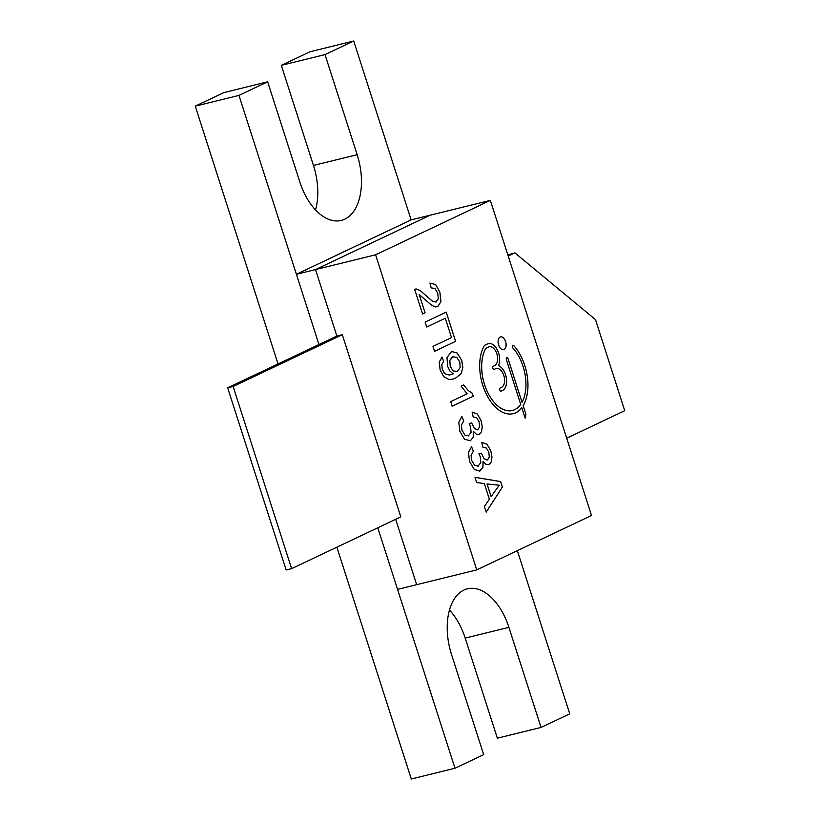 <?xml version="1.0" encoding="UTF-8"?>
<svg xmlns="http://www.w3.org/2000/svg" width="820" height="820" viewBox="0 0 820 820"><rect width="100%" height="100%" fill="white"/><g stroke="black" fill="none" stroke-linecap="round" stroke-linejoin="round"><path stroke-width="1.23" d="M487.059 483.954L491.118 496.592L499.257 485.214L487.039 483.964L491.118 496.592M457.293 371.378L460.133 367.647L459.805 361.979L456.699 357.325L452.363 356.803L449.811 360.462L450.262 366.356L453.183 370.978L457.293 371.378L456.361 371.716M452.343 356.813L453.234 356.495L449.78 360.462L450.241 366.366L453.152 370.978L457.263 371.388M476.758 569.89L591.507 515.483L490.339 200.398L375.591 254.805L476.758 569.89L416.673 584.67L395.681 519.285L416.673 584.67L397.556 589.375L377.784 527.772L454.987 768.248L411.291 779L336.866 547.176M506.37 359.652L520.731 404.414A35.998 21.012 -103.8 0 1 512.418 410.492A35.998 21.012 -103.8 0 1 486.629 390.094A35.998 21.012 -103.8 0 1 485.635 348.695A2.614 1.527 -103.8 0 1 486.157 348.172L488.617 347.003A9.819 5.73 -103.8 0 1 489.253 346.778A9.819 5.73 -103.8 0 1 497.012 354.373A9.819 5.73 -103.8 0 1 494.593 365.617L493.189 366.273A1.64 0.953 76.2 0 0 492.789 368.149A1.64 0.953 76.2 0 0 494.081 369.42A1.64 0.953 76.2 0 0 494.183 369.379L495.587 368.713A9.819 5.73 -103.8 0 1 496.223 368.487A9.819 5.73 -103.8 0 1 503.982 376.093A9.819 5.73 -103.8 0 1 501.563 387.327L500.159 387.993A1.64 0.953 76.2 0 0 499.759 389.859A1.64 0.953 76.2 0 0 501.051 391.13A1.64 0.953 76.2 0 0 501.153 391.089L502.557 390.422A13.089 7.636 76.2 0 0 506.34 377.907A13.089 7.636 76.2 0 0 498.478 365.556A13.089 7.636 76.2 0 0 497.699 350.673A13.089 7.636 76.2 0 0 488.474 343.601A13.089 7.636 76.2 0 0 487.613 343.898L484.774 345.251A2.614 1.527 76.2 0 0 484.271 345.743A39.278 22.919 76.2 0 0 484.907 391.058A39.278 22.919 76.2 0 0 513.197 413.669A39.278 22.919 76.2 0 0 521.786 407.694L525.159 418.179L525.907 414.254L523.16 405.674A39.278 22.919 76.2 0 0 513.73 345.558A1.64 0.953 76.2 0 0 512.93 345.23A1.64 0.953 76.2 0 0 512.315 346.388A1.64 0.953 76.2 0 0 512.91 348.059A35.998 21.012 -103.8 0 1 522.063 402.261L508.113 358.832A1.64 0.953 76.2 0 0 506.852 357.653A1.64 0.953 76.2 0 0 506.37 359.652M502.383 487.049L500.63 481.576L475.005 477.322L476.686 482.56L484.333 483.544L489.376 499.236L484.374 506.524L486.188 512.141L502.383 487.049L500.6 481.586L475.005 477.332M434.559 351.339L455.612 341.356L446.213 312.092L425.16 322.075L426.748 327.026L445.301 318.221L451.523 337.594L432.97 346.388L434.559 351.339L455.582 341.366L446.193 312.102M446.992 357.633L447.607 366.335L450.026 371.111L453.224 373.91L449.339 374.986L446.326 374.473L444.03 372.567L442.287 369.102L441.775 364.685L443.63 361.343L442.021 357.007L439.223 362.173L440.145 369.994L443.702 376.606L448.827 379.506L452.363 379.26L455.735 378.02L461.137 373.654L462.818 367.596L461.793 360.421L457.15 352.979L452.138 351.647L450.949 352.077L446.992 357.633M468.825 435.851L464.991 435.123L461.967 430.223L461.424 425.129L463.679 420.978L461.865 416.539L458.81 422.259L459.805 431.217L464.622 439.335L470.434 440.688L473.232 437.255L473.376 431.279L476.379 434.282L479.269 434.405L481.524 431.75L482.262 426.83L481.176 420.814L477.363 414.028L472.115 412.081L473.15 416.888L476.717 417.872L479.116 421.941L479.618 426.841L477.824 429.68L474.421 428.583L471.643 422.935L469.235 423.489L470.557 426.595L471.09 432.396L468.169 436.086M469.235 423.489L471.623 422.946L474.39 428.593L477.291 429.875M479.239 434.405L481.504 431.761L482.232 426.841L481.155 420.824L477.332 414.028L472.084 412.091M470.403 440.699L473.212 437.265L473.376 431.279M471.541 446.777L473.355 451.205L471.1 455.356L471.643 460.45L474.667 465.35L478.501 466.078L474.698 465.34L471.674 460.45L471.131 455.346L473.386 451.195L471.561 446.756L468.517 452.476L469.511 461.434L474.319 469.553L480.13 470.916L482.939 467.482L483.072 461.496L486.075 464.499L488.966 464.622L491.231 461.967L491.969 457.058L490.883 451.031L487.059 444.245L481.811 442.298L482.847 447.115L486.424 448.089L488.812 452.158L489.314 457.068L487.521 459.907L484.118 458.8L481.35 453.152L478.931 453.716L480.264 456.812L480.797 462.613L477.896 466.303M487.521 459.907L486.967 460.102M488.945 464.632L491.2 461.978L491.938 457.058L490.852 451.041L487.029 444.255L481.791 442.308M479.269 471.223L482.908 467.482L483.072 461.496M414.623 289.347L416.591 289.029L420.352 290.71L432.529 301.309L436.322 301.965L432.56 301.299L420.383 290.71L416.611 289.019L414.643 289.337L422.566 313.998L425.067 312.809L419.184 294.523L431.505 305.132L435.041 306.936L437.808 306.67L440.965 301.575L439.909 292.289L435.645 284.571L429.957 283.074L431.166 287.902L434.907 288.445L437.726 293.212L438.31 298.787L435.891 302.119M415.371 289.06L414.643 289.337M437.777 306.68L440.934 301.586L439.889 292.299L435.615 284.571L429.936 283.084M467.144 393.825L450.703 401.615L452.179 406.228L473.283 396.214L472.33 393.251L468.199 390.494L463.566 384.908L461.076 386.097L467.144 393.825M503.654 349.617A6.55 3.823 76.2 0 0 504.074 349.463A6.55 3.823 76.2 0 0 505.714 341.971A6.55 3.823 76.2 0 0 500.548 336.897A6.55 3.823 76.2 0 0 498.396 344.164A6.55 3.823 76.2 0 0 503.675 349.607A6.55 3.823 76.2 0 0 504.095 349.463A6.55 3.823 76.2 0 0 505.694 341.991A6.55 3.823 76.2 0 0 500.528 336.907M452.179 406.218L473.253 396.224L472.33 393.251L468.179 390.494L463.546 384.918M419.163 294.523L425.067 312.809M422.566 313.988L425.037 312.82M487.5 459.907L484.097 458.81L481.35 453.152L478.931 453.716M479.259 471.223L480.13 470.916M468.794 435.861L464.971 435.133L461.947 430.233L461.404 425.129L463.679 420.978L461.844 416.56M451.082 374.76L446.305 374.484L443.999 372.567L442.257 369.113L441.755 364.695L443.63 361.343L441.99 357.028M452.343 379.26L455.705 378.03L461.117 373.664L462.787 367.596L461.762 360.431L457.13 352.989L452.117 351.647M426.748 327.016L445.301 318.221M486.178 512.121L502.363 487.049M522.063 402.261L508.092 358.832A1.64 0.953 76.2 0 0 506.832 357.653M525.138 418.128L525.886 414.254L523.129 405.685A39.278 22.919 76.2 0 0 513.709 345.568A1.64 0.953 76.2 0 0 512.92 345.23M521.766 407.704L521.786 407.694A39.278 22.919 76.2 0 1 513.187 413.669M501.03 391.13A1.64 0.953 76.2 0 0 501.133 391.099L502.527 390.433A13.089 7.636 76.2 0 0 506.309 377.917A13.089 7.636 76.2 0 0 498.447 365.566L498.478 365.556A13.089 7.636 76.2 0 0 497.678 350.683A13.089 7.636 76.2 0 0 488.464 343.601M494.06 369.42A1.64 0.953 76.2 0 0 494.163 369.389L495.557 368.723A9.819 5.73 -103.8 0 1 496.202 368.498A9.819 5.73 -103.8 0 1 496.213 368.487L496.202 368.498M512.418 410.492L512.387 410.502A35.998 21.012 -103.8 0 1 512.387 410.502A35.998 21.012 -103.8 0 1 486.598 390.105A35.998 21.012 -103.8 0 1 485.604 348.705A2.614 1.527 -103.8 0 1 486.127 348.172L488.587 347.014A9.819 5.73 -103.8 0 1 489.232 346.778A9.819 5.73 -103.8 0 1 489.243 346.778L489.232 346.778M430.254 215.178L315.515 269.585L296.399 274.29L318.949 344.533L296.399 274.29L411.138 219.883L490.339 200.398M315.515 269.585L336.856 336.046L227.663 387.819L286.149 569.982L291.612 568.639L400.795 516.866L342.309 334.704L336.856 336.046L315.515 269.585L375.591 254.805M508.205 256.045L514.888 252.878L595.494 319.605L624.727 410.687L566.692 438.208M514.888 252.878L507.857 254.958M342.309 334.704L233.126 386.476L227.663 387.819M291.612 568.639L233.126 386.476M517.338 550.65L569.736 713.841L541.046 727.442L508.902 627.341A53.679 31.324 76.2 0 0 467.4 588.811A53.679 31.324 76.2 0 0 451.533 654.544L483.677 754.646L454.987 768.248M296.399 274.29L238.968 95.407L267.648 81.805L299.792 181.907A53.679 31.324 76.2 0 0 341.294 220.436A53.679 31.324 76.2 0 0 357.161 154.703L325.017 54.602L353.707 41L411.138 219.883M238.968 95.407L195.273 106.159L223.952 92.557L267.648 81.805M278.031 363.936L195.273 106.159M541.046 727.442L497.351 738.195L465.206 638.093A53.679 31.324 76.2 0 0 449.452 610.049M353.707 41L310.011 51.752L281.321 65.354L325.017 54.602M315.546 209.951A53.679 31.324 76.2 0 0 313.465 165.455L281.321 65.354M508.902 627.341L465.206 638.093M357.161 154.703L313.465 165.455"/></g></svg>
